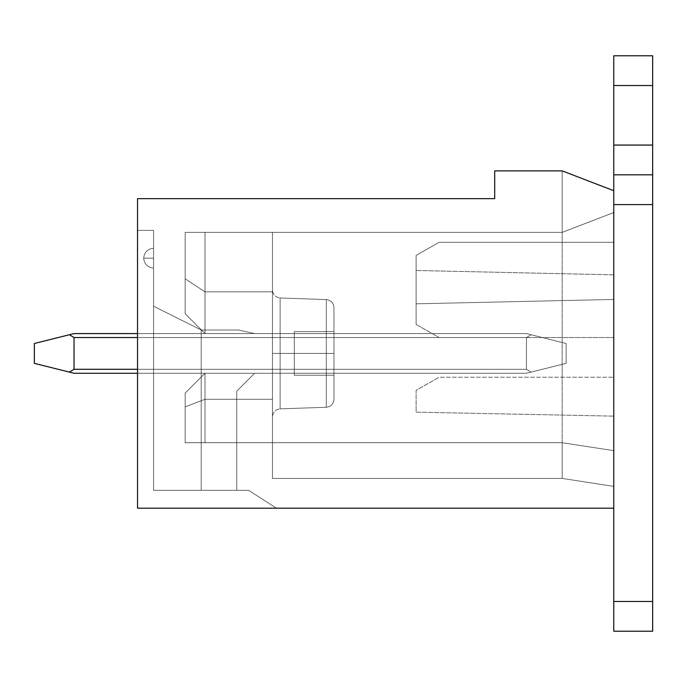 <?xml version="1.0" encoding="UTF-8"?>
<svg xmlns="http://www.w3.org/2000/svg" width="687" height="687" viewBox="0 0 687 687"><rect width="100%" height="100%" fill="white"/><g stroke="black" fill="none" stroke-linecap="round" stroke-linejoin="round"><path stroke-width="0.52" stroke-dasharray="3.44 2.58" d="M416.124 324.453L416.124 255.401L416.124 324.453L439.139 337.549L613.757 337.549L613.757 242.305L613.757 337.549L439.139 337.549L416.124 324.453L416.124 255.401L439.139 242.305L613.757 242.305L439.139 242.305L416.124 255.401L439.139 242.305L613.757 242.305L613.757 337.549L439.139 337.549L416.124 324.453L439.139 337.549L613.757 337.549L613.757 242.305L439.139 242.305L416.124 255.401L416.124 324.453M416.124 303.817L416.124 270.48L416.124 303.817L613.757 299.446L416.124 303.817L613.757 299.446L613.757 274.843L613.757 299.446L613.757 274.843L416.124 270.48L613.757 274.843L416.124 270.48L416.124 303.817L416.124 270.48L613.757 274.843L613.757 299.446L416.124 303.817M613.757 145.069L613.757 631.216L652.65 631.216L652.65 601.46L613.757 601.46L613.757 190.711L613.757 204.597L652.65 204.597L652.65 601.46L652.65 145.069L613.757 145.069L613.757 85.54L613.757 145.069L652.65 145.069L652.65 85.54L652.65 174.833L613.757 174.833L613.757 145.069M613.757 508.191L613.757 190.711L613.757 212.541L613.757 190.711L562.164 170.865L613.757 190.711L562.164 170.865L613.757 190.711L613.757 212.541L562.164 232.378L613.757 212.541L562.164 232.378L613.757 212.541L613.757 190.711L562.164 170.865L613.757 190.711L613.757 212.541L562.164 232.378L613.757 212.541L613.757 190.711L562.164 170.865L613.757 190.711L613.757 212.541L562.164 232.378L613.757 212.541L613.757 190.711L562.164 170.865L613.757 190.711L613.757 212.541L562.164 232.378L613.757 212.541L613.757 190.711L562.164 170.865L613.757 190.711L562.164 170.865L494.7 170.865L494.7 198.646L137.529 198.646L137.529 508.191L137.529 230.394L137.529 508.191L137.529 230.394L137.529 508.191L137.529 230.394L137.529 508.191L137.529 230.394L137.529 508.191L137.529 230.394L137.529 508.191L137.529 230.394L137.529 508.191L613.757 508.191L137.529 508.191L137.529 230.394L153.587 230.394L153.587 490.338L248.651 490.338L276.432 508.191L137.529 508.191L276.432 508.191L248.651 490.338L153.587 490.338L153.587 230.394L137.529 230.394L137.529 508.191L137.529 230.394L153.587 230.394L153.587 490.338L248.651 490.338L153.587 490.338L236.749 490.338L236.749 391.126L254.602 373.264L294.294 373.264L294.294 333.581L254.602 333.581L238.535 330.009L201.214 330.009L238.535 330.009L201.214 330.009L201.214 490.338L201.214 330.009L238.535 330.009L254.602 333.581L294.294 333.581L254.602 333.581L294.294 333.581L294.294 373.264L254.602 373.264L236.749 391.126L236.749 490.338L201.214 490.338L236.749 490.338L236.749 391.126L254.602 373.264L294.294 373.264L254.602 373.264L294.294 373.264L294.294 333.581L254.602 333.581L238.535 330.009L201.214 330.009L238.535 330.009L201.214 330.009L201.214 490.338L201.214 330.009L238.535 330.009L254.602 333.581L294.294 333.581L254.602 333.581L294.294 333.581L294.294 373.264L254.602 373.264L236.749 391.126L236.749 490.338L201.214 490.338L236.749 490.338L236.749 391.126L254.602 373.264L294.294 373.264L254.602 373.264L294.294 373.264L294.294 333.581L254.602 333.581L238.535 330.009L201.214 330.009L238.535 330.009L201.214 330.009L201.214 490.338L201.214 330.009L238.535 330.009L254.602 333.581L294.294 333.581L254.602 333.581L294.294 333.581L294.294 373.264L254.602 373.264L236.749 391.126L236.749 490.338L201.214 490.338L236.749 490.338L236.749 391.126L254.602 373.264L294.294 373.264L254.602 373.264L294.294 373.264L294.294 333.581L254.602 333.581L238.535 330.009L201.214 330.009L238.535 330.009L201.214 330.009L201.214 490.338L201.214 330.009L238.535 330.009L254.602 333.581L294.294 333.581L254.602 333.581L294.294 333.581L294.294 373.264L254.602 373.264L236.749 391.126L236.749 490.338L201.214 490.338L236.749 490.338L236.749 391.126L254.602 373.264L294.294 373.264L254.602 373.264L294.294 373.264L294.294 333.581L254.602 333.581L238.535 330.009L201.214 330.009L238.535 330.009L201.214 330.009L201.214 490.338L201.214 330.009L238.535 330.009L254.602 333.581L294.294 333.581L254.602 333.581L294.294 333.581L294.294 373.264L254.602 373.264L236.749 391.126L236.749 490.338L201.214 490.338L236.749 490.338L236.749 391.126L254.602 373.264L294.294 373.264L254.602 373.264L294.294 373.264L294.294 333.581L254.602 333.581L238.535 330.009L201.214 330.009L238.535 330.009L201.214 330.009L201.214 490.338L201.214 330.009L238.535 330.009L254.602 333.581L294.294 333.581L254.602 333.581L294.294 333.581L294.294 373.264L254.602 373.264L236.749 391.126L236.749 490.338L153.587 490.338L153.587 230.394L137.529 230.394L153.587 230.394L153.587 490.338L153.587 306.196L153.587 490.338L201.214 490.338L201.214 330.009L153.587 306.196L153.587 490.338L153.587 306.196L201.214 330.009L201.214 490.338L153.587 490.338L248.651 490.338L276.432 508.191L248.651 490.338L276.432 508.191L137.529 508.191L276.432 508.191L248.651 490.338L153.587 490.338L153.587 230.394L137.529 230.394L137.529 508.191L137.529 230.394L153.587 230.394L153.587 490.338L248.651 490.338L153.587 490.338L236.749 490.338L236.749 391.126L236.749 490.338L153.587 490.338L153.587 230.394L137.529 230.394L153.587 230.394L153.587 490.338L153.587 306.196L201.214 330.009L153.587 306.196L153.587 490.338L201.214 490.338L201.214 330.009L153.587 306.196L153.587 490.338L153.587 306.196L201.214 330.009L201.214 490.338L153.587 490.338L248.651 490.338L276.432 508.191L248.651 490.338L276.432 508.191L137.529 508.191L276.432 508.191L248.651 490.338L153.587 490.338L153.587 230.394L137.529 230.394L137.529 508.191L137.529 230.394L153.587 230.394L153.587 490.338L248.651 490.338L153.587 490.338L236.749 490.338L236.749 391.126L254.602 373.264L294.294 373.264L254.602 373.264L236.749 391.126L236.749 490.338L153.587 490.338L153.587 230.394L137.529 230.394L153.587 230.394L153.587 490.338L153.587 306.196L201.214 330.009L153.587 306.196L153.587 490.338L201.214 490.338L201.214 330.009L153.587 306.196L153.587 490.338L153.587 306.196L201.214 330.009L201.214 490.338L153.587 490.338L248.651 490.338L276.432 508.191L248.651 490.338L276.432 508.191L137.529 508.191L276.432 508.191L248.651 490.338L153.587 490.338L153.587 230.394L137.529 230.394L137.529 508.191L137.529 230.394L153.587 230.394L153.587 490.338L248.651 490.338L153.587 490.338L236.749 490.338L236.749 391.126L254.602 373.264L236.749 391.126L236.749 490.338L153.587 490.338L153.587 230.394L137.529 230.394L153.587 230.394L153.587 490.338L153.587 306.196L201.214 330.009L153.587 306.196L153.587 490.338L201.214 490.338L201.214 330.009L153.587 306.196L153.587 490.338L153.587 306.196L201.214 330.009L201.214 490.338L153.587 490.338L248.651 490.338L276.432 508.191L248.651 490.338L276.432 508.191L137.529 508.191L276.432 508.191L248.651 490.338L153.587 490.338L153.587 230.394L137.529 230.394L137.529 508.191L137.529 230.394L153.587 230.394L153.587 490.338L248.651 490.338L153.587 490.338L236.749 490.338L236.749 391.126L254.602 373.264L236.749 391.126L236.749 490.338L153.587 490.338L153.587 230.394L137.529 230.394L153.587 230.394L153.587 490.338L153.587 306.196L201.214 330.009L153.587 306.196L153.587 490.338L201.214 490.338L201.214 330.009L153.587 306.196L153.587 490.338L153.587 306.196L201.214 330.009L201.214 490.338L153.587 490.338L248.651 490.338L276.432 508.191L248.651 490.338L276.432 508.191L137.529 508.191L276.432 508.191L248.651 490.338L153.587 490.338L153.587 230.394L137.529 230.394L137.529 508.191L137.529 198.646L494.7 198.646L494.7 170.865L562.164 170.865L562.164 232.378L613.757 212.541L562.164 232.378L613.757 212.541L562.164 232.378L185.155 232.378L272.464 232.378L272.464 478.427L272.464 232.378L272.464 333.581L272.464 232.378L272.464 333.581L272.464 232.378L272.464 333.581L272.464 232.378L272.464 333.581L272.464 232.378L272.464 333.581L272.464 232.378L185.155 232.378L562.164 232.378L613.757 212.541L613.757 450.655L562.164 442.711L185.155 442.711L562.164 442.711L613.757 450.655L562.164 442.711L272.464 442.711L562.164 442.711L613.757 450.655L562.164 442.711L205.001 442.711L562.164 442.711L613.757 450.655L562.164 442.711L185.155 442.711L562.164 442.711L613.757 450.655L562.164 442.711L185.155 442.711L562.164 442.711L613.757 450.655C613.757 497.199 613.757 497.199 613.757 450.655C613.757 497.199 613.757 497.199 613.757 450.655C613.757 497.199 613.757 497.199 613.757 450.655C613.757 497.199 613.757 497.199 613.757 450.655C613.757 497.199 613.757 497.199 613.757 450.655C613.757 497.199 613.757 497.199 613.757 450.655L613.757 190.711L613.757 212.541L613.757 190.711L562.164 170.865L613.757 190.711L613.757 212.541L562.164 232.378L562.164 170.865L562.164 232.378L562.164 170.865L562.164 232.378L613.757 212.541L613.757 190.711L562.164 170.865L613.757 190.711L613.757 212.541L562.164 232.378L562.164 170.865L562.164 232.378L562.164 170.865L562.164 232.378L613.757 212.541L613.757 190.711L562.164 170.865L613.757 190.711L613.757 212.541L562.164 232.378L562.164 170.865L562.164 232.378L562.164 170.865L562.164 232.378L613.757 212.541L613.757 190.711L562.164 170.865L613.757 190.711L613.757 212.541L562.164 232.378L562.164 170.865L562.164 232.378L562.164 170.865L562.164 232.378L613.757 212.541L613.757 190.711L562.164 170.865L613.757 190.711L613.757 212.541L562.164 232.378L562.164 170.865L562.164 232.378L562.164 170.865L562.164 232.378L613.757 212.541L613.757 190.711L562.164 170.865L613.757 190.711L613.757 212.541L562.164 232.378L562.164 170.865L562.164 232.378L562.164 170.865L613.757 190.711L613.757 508.191M613.757 55.784L613.757 85.54L652.65 85.54L652.65 55.784L613.757 55.784L652.65 55.784L652.65 85.54L613.757 85.54L613.757 55.784M613.757 416.124L613.757 377.232L613.757 416.124L416.124 412.157L613.757 416.124L416.124 412.157L416.124 390.328L416.124 412.157L416.124 390.328L439.139 377.232L416.124 390.328L439.139 377.232L613.757 377.232L439.139 377.232L613.757 377.232L613.757 416.124L613.757 377.232L439.139 377.232L416.124 390.328L416.124 412.157L613.757 416.124M652.65 601.46L652.65 631.216L613.757 631.216L613.757 601.46L652.65 601.46M652.65 174.833L652.65 204.597L613.757 204.597L613.757 174.833L652.65 174.833M526.448 337.549L526.448 369.297L74.033 369.297L74.033 337.549L526.448 337.549L74.033 337.549L74.033 369.297L526.448 369.297L526.448 337.549L526.448 369.297L531.103 372.105L566.14 363.346L566.14 343.5L566.14 363.346L566.14 343.5L531.103 334.741L526.448 337.549L531.103 334.741L566.14 343.5L526.448 333.581L74.033 333.581L526.448 333.581L566.14 343.5L566.14 363.346L526.448 373.264L74.033 373.264L526.448 373.264L531.103 372.105L526.448 369.297L526.448 337.549L74.033 337.549L69.387 334.741L34.35 343.5L34.35 363.346L34.35 343.5L34.35 363.346L69.387 372.105L74.033 369.297L74.033 337.549L74.033 369.297L69.387 372.105L74.033 373.264L34.35 363.346L69.387 372.105L34.35 363.346L34.35 343.5L74.033 333.581L34.35 343.5L69.387 334.741L74.033 337.549L69.387 334.741L74.033 333.581L526.448 333.581L531.103 334.741L526.448 337.549L531.103 334.741L526.448 333.581L74.033 333.581L69.387 334.741L74.033 337.549L526.448 337.549L526.448 369.297L74.033 369.297L69.387 372.105L74.033 373.264L526.448 373.264L531.103 372.105L526.448 369.297L531.103 372.105L526.448 373.264L74.033 373.264L69.387 372.105L74.033 369.297L526.448 369.297L74.033 369.297L74.033 337.549L526.448 337.549L74.033 337.549L74.033 369.297L526.448 369.297L526.448 337.549L526.448 369.297L531.103 372.105L566.14 363.346L566.14 343.5L566.14 363.346L566.14 343.5L531.103 334.741L526.448 337.549L531.103 334.741L566.14 343.5L526.448 333.581L74.033 333.581L526.448 333.581L566.14 343.5L566.14 363.346L526.448 373.264L74.033 373.264L526.448 373.264L531.103 372.105L526.448 369.297L526.448 337.549L74.033 337.549L69.387 334.741L34.35 343.5L34.35 363.346L34.35 343.5L34.35 363.346L69.387 372.105L74.033 369.297L74.033 337.549L74.033 369.297L69.387 372.105L74.033 373.264L34.35 363.346L69.387 372.105L34.35 363.346L34.35 343.5L74.033 333.581L34.35 343.5L69.387 334.741L74.033 337.549L69.387 334.741L74.033 333.581L526.448 333.581L531.103 334.741L526.448 337.549L531.103 334.741L526.448 333.581L74.033 333.581L69.387 334.741L74.033 337.549L526.448 337.549L526.448 369.297L74.033 369.297L69.387 372.105L74.033 373.264L526.448 373.264L531.103 372.105L526.448 369.297L531.103 372.105L526.448 373.264L74.033 373.264L69.387 372.105L74.033 369.297L526.448 369.297L74.033 369.297L74.033 337.549L526.448 337.549L74.033 337.549L74.033 369.297L526.448 369.297L526.448 337.549L526.448 369.297L531.103 372.105L566.14 363.346L566.14 343.5L566.14 363.346L566.14 343.5L531.103 334.741L526.448 337.549L531.103 334.741L566.14 343.5L526.448 333.581L74.033 333.581L526.448 333.581L566.14 343.5L566.14 363.346L526.448 373.264L74.033 373.264L526.448 373.264L531.103 372.105L526.448 369.297L526.448 337.549L74.033 337.549L69.387 334.741L34.35 343.5L34.35 363.346L34.35 343.5L34.35 363.346L69.387 372.105L74.033 369.297L74.033 337.549L74.033 369.297L69.387 372.105L74.033 373.264L34.35 363.346L69.387 372.105L34.35 363.346L34.35 343.5L74.033 333.581L34.35 343.5L69.387 334.741L74.033 337.549L69.387 334.741L74.033 333.581L526.448 333.581L531.103 334.741L526.448 337.549L531.103 334.741L526.448 333.581L74.033 333.581L69.387 334.741L74.033 337.549L526.448 337.549L526.448 369.297L74.033 369.297L69.387 372.105L74.033 373.264L526.448 373.264L531.103 372.105L526.448 369.297L531.103 372.105L526.448 373.264L74.033 373.264L69.387 372.105L74.033 369.297L526.448 369.297L74.033 369.297L74.033 337.549L526.448 337.549L74.033 337.549L74.033 369.297L526.448 369.297L526.448 337.549L526.448 369.297L531.103 372.105L566.14 363.346L566.14 343.5L566.14 363.346L566.14 343.5L531.103 334.741L526.448 337.549L531.103 334.741L566.14 343.5L526.448 333.581L74.033 333.581L526.448 333.581L566.14 343.5L566.14 363.346L526.448 373.264L74.033 373.264L526.448 373.264L531.103 372.105L526.448 369.297L526.448 337.549L74.033 337.549L69.387 334.741L34.35 343.5L34.35 363.346L34.35 343.5L34.35 363.346L69.387 372.105L74.033 369.297L74.033 337.549L74.033 369.297L69.387 372.105L74.033 373.264L34.35 363.346L69.387 372.105L34.35 363.346L34.35 343.5L74.033 333.581L34.35 343.5L69.387 334.741L74.033 337.549L69.387 334.741L74.033 333.581L526.448 333.581L531.103 334.741L526.448 337.549L531.103 334.741L526.448 333.581L74.033 333.581L69.387 334.741L74.033 337.549L526.448 337.549L526.448 369.297L74.033 369.297L69.387 372.105L74.033 373.264L526.448 373.264L531.103 372.105L526.448 369.297L531.103 372.105L526.448 373.264L74.033 373.264L69.387 372.105L74.033 369.297L526.448 369.297L74.033 369.297L74.033 337.549L526.448 337.549L74.033 337.549L74.033 369.297L526.448 369.297L526.448 337.549L526.448 369.297L531.103 372.105L566.14 363.346L566.14 343.5L566.14 363.346L566.14 343.5L531.103 334.741L526.448 337.549L531.103 334.741L566.14 343.5L526.448 333.581L74.033 333.581L526.448 333.581L566.14 343.5L566.14 363.346L526.448 373.264L74.033 373.264L526.448 373.264L531.103 372.105L526.448 369.297L526.448 337.549L74.033 337.549L69.387 334.741L34.35 343.5L34.35 363.346L34.35 343.5L34.35 363.346L69.387 372.105L74.033 369.297L74.033 337.549L74.033 369.297L69.387 372.105L74.033 373.264L34.35 363.346L69.387 372.105L34.35 363.346L34.35 343.5L74.033 333.581L34.35 343.5L69.387 334.741L74.033 337.549L69.387 334.741L74.033 333.581L526.448 333.581L531.103 334.741L526.448 337.549L531.103 334.741L526.448 333.581L74.033 333.581L69.387 334.741L74.033 337.549L526.448 337.549L526.448 369.297L74.033 369.297L69.387 372.105L74.033 373.264L526.448 373.264L531.103 372.105L526.448 369.297L531.103 372.105L526.448 373.264L74.033 373.264L69.387 372.105L74.033 369.297L526.448 369.297L74.033 369.297L74.033 337.549L526.448 337.549L137.529 337.549L526.448 337.549L526.448 369.297L526.448 337.549L531.103 334.741L526.448 337.549L74.033 337.549L74.033 369.297L69.387 372.105L74.033 373.264L526.448 373.264L137.529 373.264L526.448 373.264L566.14 363.346L566.14 343.5L566.14 363.346L566.14 343.5L526.448 333.581L74.033 333.581L34.35 343.5L34.35 363.346L69.387 372.105L34.35 363.346L34.35 343.5L69.387 334.741L74.033 337.549L69.387 334.741L74.033 333.581L526.448 333.581L566.14 343.5L566.14 363.346L526.448 373.264L531.103 372.105L526.448 369.297L531.103 372.105L526.448 369.297L526.448 337.549L531.103 334.741L526.448 337.549M137.529 369.297L526.448 369.297L137.529 369.297M137.529 333.581L526.448 333.581L531.103 334.741L526.448 333.581L137.529 333.581M531.103 372.105L526.448 373.264L74.033 373.264L69.387 372.105L74.033 369.297L526.448 369.297L531.103 372.105M272.464 353.419L272.464 416.811L272.464 290.034L272.464 416.811L272.464 290.034L272.464 416.811L272.464 290.034L272.464 416.811L272.464 290.034L272.464 416.811L272.464 290.034L272.464 416.811L272.464 290.034L272.464 416.811L272.464 353.419L272.464 416.811L272.464 353.419L280.124 353.419L280.124 408.877L280.124 297.969L280.124 353.419L280.124 297.969L280.124 353.419L326.316 353.419L326.316 299.575L326.316 407.262L326.316 353.419L326.316 407.262L326.316 353.419L280.124 353.419L280.124 408.877L280.124 297.969L280.124 353.419L280.124 297.969L280.124 353.419L272.464 353.419L272.464 290.034L272.464 416.811L272.464 353.419L272.464 416.811L272.464 353.419L280.124 353.419L280.124 408.877L280.124 297.969L280.124 353.419L280.124 297.969L280.124 353.419L326.316 353.419L326.316 299.575L326.316 407.262L326.316 353.419L326.316 407.262L326.316 353.419L333.976 353.419L333.976 307.51L333.976 399.336L333.976 307.51L333.976 353.419L333.976 307.51L333.976 353.419L326.316 353.419L326.316 299.575L326.316 407.262L326.316 353.419L326.316 407.262L326.316 353.419L280.124 353.419L280.124 408.877L280.124 297.969L280.124 353.419L280.124 297.969L280.124 353.419L272.464 353.419L272.464 416.811L272.464 353.419L272.464 416.811L272.464 353.419L280.124 353.419L280.124 408.877L280.124 297.969L280.124 353.419L280.124 297.969L280.124 353.419L326.316 353.419L326.316 299.575L326.316 407.262L326.316 353.419L326.316 407.262L326.316 353.419L333.976 353.419L333.976 399.336L333.976 307.51L333.976 353.419L333.976 307.51L333.976 353.419L326.316 353.419L326.316 299.575L326.316 407.262L326.316 353.419L326.316 407.262L326.316 353.419L280.124 353.419L280.124 408.877L280.124 297.969L280.124 353.419L280.124 297.969L280.124 353.419L272.464 353.419L272.464 416.811L272.464 353.419L272.464 416.811L272.464 353.419L280.124 353.419L280.124 408.877L280.124 297.969L280.124 353.419L280.124 297.969L280.124 353.419L326.316 353.419L326.316 299.575L326.316 407.262L326.316 353.419L326.316 407.262L326.316 353.419L333.976 353.419L333.976 399.336L333.976 307.51L333.976 353.419L333.976 307.51L333.976 353.419L326.316 353.419L326.316 299.575L326.316 407.262L326.316 353.419L326.316 407.262L326.316 353.419L280.124 353.419L280.124 408.877L280.124 297.969L280.124 353.419L280.124 297.969L280.124 353.419L272.464 353.419L272.464 416.811L272.464 353.419L272.464 416.811L272.464 353.419L280.124 353.419L280.124 408.877L280.124 297.969L280.124 353.419L280.124 297.969L280.124 353.419L326.316 353.419L326.316 299.575L326.316 407.262L326.316 353.419L326.316 407.262L326.316 353.419L333.976 353.419L333.976 399.336L333.976 307.51L333.976 353.419L333.976 307.51L333.976 353.419L326.316 353.419L326.316 299.575L326.316 407.262L326.316 353.419L326.316 407.262L326.316 353.419L280.124 353.419L280.124 408.877L280.124 297.969L280.124 353.419L280.124 297.969L280.124 353.419L272.464 353.419L272.464 416.811L272.464 353.419L272.464 416.811L272.464 353.419L280.124 353.419L280.124 408.877L280.124 297.969L280.124 353.419L280.124 297.969L280.124 353.419L326.316 353.419L326.316 299.575L326.316 407.262L326.316 353.419L326.316 407.262L326.316 353.419L333.976 353.419L333.976 399.336L333.976 307.51L333.976 353.419L333.976 307.51L333.976 353.419L326.316 353.419L326.316 299.575L326.316 407.262L326.316 353.419L326.316 407.262L326.316 353.419L280.124 353.419L280.124 408.877L280.124 297.969L280.124 353.419L280.124 297.969L280.124 353.419L272.464 353.419M185.155 442.711L562.164 442.711L185.155 442.711L562.164 442.711L185.155 442.711L185.155 393.11L185.155 442.711L562.164 442.711L562.164 478.427L562.164 442.711L272.464 442.711L272.464 478.427L272.464 399.267L205.001 399.267L205.001 442.711L205.001 399.267L272.464 399.267L272.464 373.264L205.001 373.264L205.001 399.267L205.001 373.264L272.464 373.264L205.001 373.264L272.464 373.264L272.464 399.267L205.001 399.267L272.464 399.267L272.464 442.711L205.001 442.711L205.001 373.264L272.464 373.264L205.001 373.264L185.155 393.11L205.001 373.264L185.155 393.11L185.155 406.876L205.001 399.267L185.155 406.876L185.155 442.711L185.155 406.876L205.001 399.267L205.001 442.711L185.155 442.711L185.155 393.11L205.001 373.264L205.001 399.267L185.155 406.876L185.155 442.711L562.164 442.711L613.757 450.655L562.164 442.711L562.164 478.427L562.164 442.711L613.757 450.655C613.757 497.199 613.757 497.199 613.757 450.655C613.757 497.199 613.757 497.199 613.757 450.655L562.164 442.711L562.164 478.427L562.164 442.711L272.464 442.711L272.464 478.427L272.464 399.267L205.001 399.267L205.001 442.711L205.001 399.267L272.464 399.267L272.464 373.264L205.001 373.264L185.155 393.11L205.001 373.264L205.001 399.267L205.001 373.264L272.464 373.264L205.001 373.264L272.464 373.264L272.464 399.267L205.001 399.267L272.464 399.267L272.464 442.711L205.001 442.711L205.001 373.264L185.155 393.11L185.155 406.876L185.155 393.11L205.001 373.264L185.155 393.11L185.155 406.876L205.001 399.267L185.155 406.876L185.155 442.711L185.155 406.876L205.001 399.267L205.001 442.711L185.155 442.711L185.155 393.11L205.001 373.264L205.001 399.267L185.155 406.876L185.155 442.711L562.164 442.711L562.164 478.427L562.164 442.711L613.757 450.655L562.164 442.711L562.164 478.427L562.164 442.711L272.464 442.711L272.464 478.427L272.464 399.267L205.001 399.267L205.001 442.711L205.001 399.267L272.464 399.267L272.464 373.264L205.001 373.264L205.001 399.267L205.001 373.264L272.464 373.264L205.001 373.264L272.464 373.264L272.464 399.267L205.001 399.267L272.464 399.267L272.464 442.711L205.001 442.711L205.001 373.264L185.155 393.11L185.155 406.876L185.155 393.11L205.001 373.264L185.155 393.11L185.155 406.876L205.001 399.267L185.155 406.876L185.155 442.711L185.155 406.876L205.001 399.267L205.001 442.711L185.155 442.711L185.155 393.11L205.001 373.264L205.001 399.267L185.155 406.876L185.155 442.711L562.164 442.711L562.164 478.427L562.164 442.711L613.757 450.655C613.757 497.199 613.757 497.199 613.757 450.655C613.757 497.199 613.757 497.199 613.757 450.655L562.164 442.711L562.164 478.427L562.164 442.711L272.464 442.711L272.464 478.427L272.464 399.267L205.001 399.267L205.001 442.711L205.001 399.267L272.464 399.267L272.464 373.264L205.001 373.264L205.001 399.267L205.001 373.264L272.464 373.264L205.001 373.264L272.464 373.264L272.464 399.267L205.001 399.267L272.464 399.267L272.464 442.711L205.001 442.711L205.001 373.264L185.155 393.11L185.155 406.876L185.155 393.11L205.001 373.264L185.155 393.11L185.155 406.876L205.001 399.267L185.155 406.876L185.155 442.711L185.155 406.876L205.001 399.267L205.001 442.711L185.155 442.711L185.155 393.11L205.001 373.264L205.001 399.267L185.155 406.876L185.155 442.711L562.164 442.711L562.164 478.427L562.164 442.711L613.757 450.655C613.757 497.199 613.757 497.199 613.757 450.655C613.757 497.199 613.757 497.199 613.757 450.655L562.164 442.711L562.164 478.427L562.164 442.711L272.464 442.711L272.464 478.427L272.464 399.267L205.001 399.267L205.001 442.711L205.001 399.267L272.464 399.267L272.464 373.264L205.001 373.264L205.001 399.267L205.001 373.264L272.464 373.264L205.001 373.264L272.464 373.264L272.464 399.267L205.001 399.267L272.464 399.267L272.464 442.711L205.001 442.711L205.001 373.264L185.155 393.11L185.155 406.876L185.155 393.11L205.001 373.264L185.155 393.11L185.155 406.876L205.001 399.267L185.155 406.876L185.155 442.711L185.155 406.876L205.001 399.267L205.001 442.711L185.155 442.711L185.155 393.11L205.001 373.264L205.001 399.267L185.155 406.876L185.155 393.11L185.155 442.711L562.164 442.711L562.164 478.427L562.164 442.711L613.757 450.655C613.757 497.199 613.757 497.199 613.757 450.655C613.757 497.199 613.757 497.199 613.757 450.655L562.164 442.711L562.164 478.427L562.164 442.711L272.464 442.711L272.464 478.427L272.464 399.267L205.001 399.267L205.001 442.711L205.001 399.267L272.464 399.267L272.464 373.264L205.001 373.264L205.001 399.267L205.001 373.264L272.464 373.264L205.001 373.264L272.464 373.264L272.464 399.267L205.001 399.267L272.464 399.267L272.464 442.711L205.001 442.711L205.001 373.264L185.155 393.11L205.001 373.264L185.155 393.11L185.155 406.876L205.001 399.267L185.155 406.876L185.155 442.711L185.155 406.876L205.001 399.267L205.001 442.711L185.155 442.711L185.155 393.11L205.001 373.264L205.001 399.267L185.155 406.876L185.155 393.11L205.001 373.264L272.464 373.264L272.464 333.581L205.001 333.581L205.001 291.855L272.464 291.855L272.464 333.581L205.001 333.581L272.464 333.581L272.464 291.855L205.001 291.855L205.001 232.378L272.464 232.378L272.464 291.855L272.464 232.378L205.001 232.378L205.001 291.855L272.464 291.855L205.001 291.855L205.001 333.581L272.464 333.581L205.001 333.581L272.464 333.581L205.001 333.581L185.155 313.736L185.155 232.378L185.155 313.736L185.155 278.785L185.155 313.736L205.001 333.581L205.001 291.855L185.155 278.785L185.155 232.378L185.155 313.736L205.001 333.581L185.155 313.736L205.001 333.581L185.155 313.736L185.155 278.785L205.001 291.855L205.001 232.378L185.155 232.378L185.155 278.785L205.001 291.855L205.001 333.581L205.001 291.855L185.155 278.785L185.155 232.378L205.001 232.378L205.001 291.855L272.464 291.855L272.464 333.581L272.464 291.855L205.001 291.855L205.001 232.378L272.464 232.378L272.464 291.855L272.464 232.378L205.001 232.378L205.001 291.855L272.464 291.855L205.001 291.855L205.001 333.581L272.464 333.581L205.001 333.581L272.464 333.581L205.001 333.581L185.155 313.736L185.155 278.785L185.155 313.736L205.001 333.581L205.001 291.855L185.155 278.785L185.155 232.378L185.155 313.736L205.001 333.581L185.155 313.736L185.155 278.785L205.001 291.855L205.001 232.378L185.155 232.378L185.155 278.785L205.001 291.855L205.001 333.581L205.001 291.855L185.155 278.785L185.155 232.378L205.001 232.378L205.001 291.855L272.464 291.855L272.464 333.581L272.464 291.855L205.001 291.855L205.001 232.378L272.464 232.378L272.464 291.855L272.464 232.378L205.001 232.378L205.001 291.855L272.464 291.855L205.001 291.855L205.001 333.581L272.464 333.581L205.001 333.581L272.464 333.581L205.001 333.581L185.155 313.736L185.155 278.785L185.155 313.736L205.001 333.581L205.001 291.855L185.155 278.785L185.155 232.378L185.155 313.736L205.001 333.581L185.155 313.736L185.155 278.785L205.001 291.855L205.001 232.378L185.155 232.378L185.155 278.785L205.001 291.855L205.001 333.581L205.001 291.855L185.155 278.785L185.155 232.378L205.001 232.378L205.001 291.855L272.464 291.855L272.464 333.581L272.464 291.855L205.001 291.855L205.001 232.378L272.464 232.378L272.464 291.855L272.464 232.378L205.001 232.378L205.001 291.855L272.464 291.855L205.001 291.855L205.001 333.581L272.464 333.581L205.001 333.581L272.464 333.581L205.001 333.581L185.155 313.736L185.155 278.785L185.155 313.736L205.001 333.581L205.001 291.855L185.155 278.785L185.155 232.378L185.155 313.736L205.001 333.581L185.155 313.736L185.155 278.785L205.001 291.855L205.001 232.378L185.155 232.378L185.155 278.785L205.001 291.855L205.001 333.581L205.001 291.855L185.155 278.785L185.155 232.378L205.001 232.378L205.001 291.855L272.464 291.855L272.464 333.581L272.464 291.855L205.001 291.855L205.001 232.378L272.464 232.378L272.464 291.855L272.464 232.378L205.001 232.378L205.001 291.855L272.464 291.855L205.001 291.855L205.001 333.581L272.464 333.581L205.001 333.581L272.464 333.581L205.001 333.581L185.155 313.736L185.155 278.785L185.155 313.736L205.001 333.581L205.001 291.855L185.155 278.785L185.155 232.378L185.155 313.736L205.001 333.581L185.155 313.736L185.155 278.785L205.001 291.855L205.001 232.378L185.155 232.378L185.155 278.785L205.001 291.855L205.001 333.581L205.001 291.855L185.155 278.785L185.155 232.378L205.001 232.378L205.001 291.855L272.464 291.855L272.464 333.581L272.464 291.855L205.001 291.855L205.001 232.378L272.464 232.378L272.464 291.855L272.464 232.378L205.001 232.378L205.001 291.855L272.464 291.855L205.001 291.855L205.001 333.581L272.464 333.581L205.001 333.581L272.464 333.581L205.001 333.581L185.155 313.736L185.155 232.378L185.155 313.736L205.001 333.581L205.001 291.855L185.155 278.785L185.155 313.736L205.001 333.581L185.155 313.736L185.155 278.785L205.001 291.855L205.001 232.378L185.155 232.378L185.155 278.785L205.001 291.855L205.001 333.581L185.155 313.736L185.155 232.378L205.001 232.378L205.001 291.855L185.155 278.785L185.155 232.378L562.164 232.378L562.164 478.427L562.164 442.711L613.757 450.655C613.757 497.199 613.757 497.199 613.757 450.655C613.757 497.199 613.757 497.199 613.757 450.655L562.164 442.711L185.155 442.711L562.164 442.711L562.164 232.378L613.757 212.541L613.757 450.655C613.757 497.199 613.757 497.199 613.757 450.655C613.757 497.199 613.757 497.199 613.757 450.655L562.164 442.711L562.164 232.378L185.155 232.378L185.155 313.736L205.001 333.581L272.464 333.581L272.464 373.264L205.001 373.264L185.155 393.11L185.155 442.711M333.976 331.598L333.976 375.248L333.976 331.598L294.294 331.598L294.294 375.248L294.294 331.598L294.294 375.248L333.976 375.248L333.976 331.598L294.294 331.598L333.976 331.598L333.976 375.248L294.294 375.248L294.294 331.598L333.976 331.598L333.976 375.248L294.294 375.248L333.976 375.248L333.976 331.598L294.294 331.598L294.294 375.248L294.294 331.598L294.294 375.248L333.976 375.248L333.976 331.598L294.294 331.598L333.976 331.598L333.976 375.248L294.294 375.248L294.294 331.598L333.976 331.598L333.976 375.248L294.294 375.248L333.976 375.248L333.976 331.598L294.294 331.598L294.294 375.248L294.294 331.598L294.294 375.248L333.976 375.248L333.976 331.598L294.294 331.598L333.976 331.598L333.976 375.248L294.294 375.248L294.294 331.598L333.976 331.598L333.976 375.248L294.294 375.248L333.976 375.248L333.976 331.598L294.294 331.598L294.294 375.248L294.294 331.598L294.294 375.248L333.976 375.248L333.976 331.598L294.294 331.598L333.976 331.598L333.976 375.248L294.294 375.248L294.294 331.598L333.976 331.598L333.976 375.248L294.294 375.248L333.976 375.248L333.976 331.598L294.294 331.598L294.294 375.248L294.294 331.598L294.294 375.248L333.976 375.248L333.976 331.598L294.294 331.598L333.976 331.598L333.976 375.248L294.294 375.248L294.294 331.598L333.976 331.598L333.976 375.248L294.294 375.248L333.976 375.248L333.976 331.598L294.294 331.598L294.294 375.248L294.294 331.598L294.294 375.248L333.976 375.248L333.976 331.598L294.294 331.598L333.976 331.598L333.976 375.248L294.294 375.248L294.294 331.598L333.976 331.598M294.294 333.581L294.294 373.264L294.294 333.581M153.587 258.175L153.587 268.102L153.587 248.256L153.587 268.102L153.587 258.175L143.669 258.175L153.587 258.175L153.587 268.102L153.587 248.256L153.587 268.102L153.587 258.175L143.669 258.175L153.587 258.175L153.587 268.102L153.587 248.256L153.587 268.102L153.587 258.175L143.669 258.175L153.587 258.175L153.587 268.102L153.587 248.256L153.587 268.102L153.587 258.175L143.669 258.175L153.587 258.175L153.587 268.102L153.587 248.256L153.587 268.102L153.587 258.175L143.669 258.175L153.587 258.175L153.587 268.102L153.587 248.256L153.587 268.102L153.587 258.175L143.669 258.175L153.587 258.175M254.602 333.581L238.535 330.009L254.602 333.581M254.602 373.264L236.749 391.126L254.602 373.264L236.749 391.126L236.749 490.338L236.749 391.126L254.602 373.264L236.749 391.126L236.749 490.338L201.214 490.338L236.749 490.338L236.749 391.126L254.602 373.264M153.587 306.196L201.214 330.009L153.587 306.196L153.587 490.338L248.651 490.338L153.587 490.338L201.214 490.338L153.587 490.338L153.587 230.394L153.587 490.338L153.587 306.196L153.587 490.338L201.214 490.338L201.214 330.009L153.587 306.196L201.214 330.009L201.214 490.338L153.587 490.338L153.587 306.196L201.214 330.009L153.587 306.196M333.976 353.419L333.976 399.336L333.976 307.51L333.976 353.419L333.976 307.51L333.976 353.419L326.316 353.419L326.316 299.575L326.316 407.262L326.316 353.419L326.316 407.262L326.316 353.419L333.976 353.419M333.976 375.248L294.294 375.248L333.976 375.248M137.529 230.394L153.587 230.394L137.529 230.394M248.651 490.338L276.432 508.191L248.651 490.338M613.757 212.541L562.164 232.378L562.164 442.711L613.757 450.655L613.757 212.541M326.316 299.575L280.124 297.969C275.478 297.342 272.919 294.697 272.464 290.034C272.919 294.697 275.478 297.342 280.124 297.969C275.478 297.342 272.919 294.697 272.464 290.034C272.919 294.697 275.478 297.342 280.124 297.969C275.478 297.342 272.919 294.697 272.464 290.034C272.919 294.697 275.478 297.342 280.124 297.969L326.316 299.575C330.962 300.202 333.513 302.847 333.976 307.51C333.513 302.847 330.962 300.202 326.316 299.575L280.124 297.969L326.316 299.575C330.962 300.202 333.513 302.847 333.976 307.51C333.513 302.847 330.962 300.202 326.316 299.575L280.124 297.969L326.316 299.575C330.962 300.202 333.513 302.847 333.976 307.51C333.513 302.847 330.962 300.202 326.316 299.575M326.316 407.262L280.124 408.877C275.478 409.504 272.919 412.148 272.464 416.811C272.919 412.148 275.478 409.504 280.124 408.877C275.478 409.504 272.919 412.148 272.464 416.811C272.919 412.148 275.478 409.504 280.124 408.877C275.478 409.504 272.919 412.148 272.464 416.811C272.919 412.148 275.478 409.504 280.124 408.877L326.316 407.262C330.962 406.644 333.513 403.999 333.976 399.336C333.513 403.999 330.962 406.644 326.316 407.262L280.124 408.877L326.316 407.262C330.962 406.644 333.513 403.999 333.976 399.336C333.513 403.999 330.962 406.644 326.316 407.262L280.124 408.877L326.316 407.262C330.962 406.644 333.513 403.999 333.976 399.336C333.513 403.999 330.962 406.644 326.316 407.262M562.164 478.427L272.464 478.427L562.164 478.427L613.757 486.37L562.164 478.427L272.464 478.427L562.164 478.427L613.757 486.37L562.164 478.427L272.464 478.427L562.164 478.427L613.757 486.37L562.164 478.427M153.587 248.256C147.602 248.883 144.296 252.189 143.669 258.175C144.296 264.169 147.602 267.475 153.587 268.102C147.602 267.475 144.296 264.169 143.669 258.175C144.296 252.189 147.602 248.883 153.587 248.256C147.602 248.883 144.296 252.189 143.669 258.175C144.296 264.169 147.602 267.475 153.587 268.102C147.602 267.475 144.296 264.169 143.669 258.175C144.296 252.189 147.602 248.883 153.587 248.256C147.602 248.883 144.296 252.189 143.669 258.175C144.296 264.169 147.602 267.475 153.587 268.102C147.602 267.475 144.296 264.169 143.669 258.175C144.296 252.189 147.602 248.883 153.587 248.256"/><path stroke-width="1.03" d="M613.757 631.216L613.757 508.191L613.757 601.46L652.65 601.46L652.65 204.597L613.757 204.597L652.65 204.597L652.65 631.216L613.757 631.216L652.65 631.216L652.65 601.46L613.757 601.46L613.757 631.216M613.757 190.711L613.757 55.784L652.65 55.784L652.65 85.54L613.757 85.54L613.757 145.069L652.65 145.069L652.65 85.54L652.65 204.597L652.65 174.833L613.757 174.833L613.757 508.191L137.529 508.191L137.529 198.646L494.7 198.646L494.7 170.865L562.164 170.865L613.757 190.711L562.164 170.865L494.7 170.865L494.7 198.646L137.529 198.646L137.529 508.191L613.757 508.191L613.757 190.711M652.65 174.833L652.65 145.069L613.757 145.069L613.757 174.833L652.65 174.833M652.65 85.54L652.65 55.784L613.757 55.784L613.757 85.54L652.65 85.54M34.35 363.346L34.35 343.5L34.35 363.346L69.387 372.105L74.033 369.297L137.529 369.297L74.033 369.297L74.033 337.549L74.033 369.297L69.387 372.105L34.35 363.346M137.529 337.549L74.033 337.549L69.387 334.741L34.35 343.5L74.033 333.581L137.529 333.581L74.033 333.581L69.387 334.741L74.033 337.549L137.529 337.549M137.529 373.264L74.033 373.264L69.387 372.105L74.033 373.264L137.529 373.264"/></g></svg>
